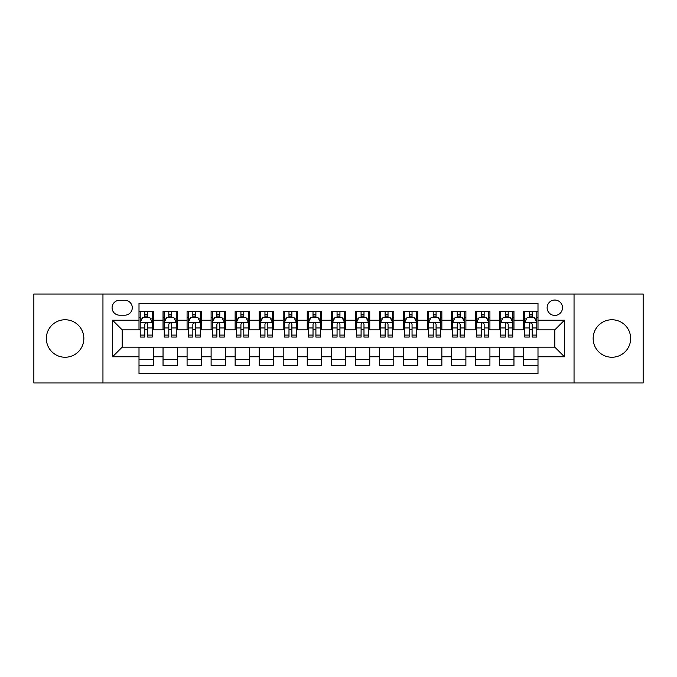 <?xml version="1.0" encoding="UTF-8"?>
<svg xmlns="http://www.w3.org/2000/svg" width="677" height="677" viewBox="0 0 677 677"><rect width="100%" height="100%" fill="white"/><g stroke="black" fill="none" stroke-linecap="round" stroke-linejoin="round"><path stroke-width="1.02" d="M611.906 319.756A18.744 18.744 0 0 0 593.154 338.5A18.744 18.744 0 0 0 611.906 357.244A18.744 18.744 0 0 0 630.651 338.5A18.744 18.744 0 0 0 611.906 319.756M65.094 319.756A18.744 18.744 0 0 0 46.349 338.5A18.744 18.744 0 0 0 65.094 357.244A18.744 18.744 0 0 0 83.846 338.5A18.744 18.744 0 0 0 65.094 319.756M554.818 300.046A7.692 7.692 0 0 0 547.126 307.73A7.692 7.692 0 0 0 554.818 315.423A7.692 7.692 0 0 0 562.511 307.73A7.692 7.692 0 0 0 554.818 300.046M574.045 382.962L643.15 382.962L643.15 294.038L574.045 294.038L574.045 382.962L102.955 382.962L102.955 294.038L33.85 294.038L33.85 382.962L102.955 382.962M537.995 311.462L523.575 311.462L523.575 320.229L513.961 320.229L513.961 329.851L523.575 329.851L523.575 320.229M513.961 320.229L513.961 311.462L499.541 311.462L499.541 320.229L489.92 320.229L489.92 329.851L499.541 329.851L499.541 320.229M489.92 320.229L489.92 311.462L475.499 311.462L475.499 320.229L465.886 320.229L465.886 329.851L475.499 329.851L475.499 320.229M465.886 320.229L465.886 311.462L451.466 311.462L451.466 320.229L441.853 320.229L441.853 329.851L451.466 329.851L451.466 320.229M441.853 320.229L441.853 311.462L427.432 311.462L427.432 320.229L417.819 320.229L417.819 329.851L427.432 329.851L427.432 320.229M417.819 320.229L417.819 311.462L403.399 311.462L403.399 320.229L393.786 320.229L393.786 329.851L403.399 329.851L403.399 320.229M393.786 320.229L393.786 311.462L379.357 311.462L379.357 320.229L369.744 320.229L369.744 329.851L379.357 329.851L379.357 320.229M369.744 320.229L369.744 311.462L355.323 311.462L355.323 320.229L345.71 320.229L345.71 329.851L355.323 329.851L355.323 320.229M345.71 320.229L345.71 311.462L331.29 311.462L331.29 320.229L321.677 320.229L321.677 329.851L331.29 329.851L331.29 320.229M321.677 320.229L321.677 311.462L307.256 311.462L307.256 320.229L297.643 320.229L297.643 329.851L307.256 329.851L307.256 320.229M297.643 320.229L297.643 311.462L283.214 311.462L283.214 320.229L273.601 320.229L273.601 329.851L283.214 329.851L283.214 320.229M273.601 320.229L273.601 311.462L259.181 311.462L259.181 320.229L249.568 320.229L249.568 329.851L259.181 329.851L259.181 320.229M249.568 320.229L249.568 311.462L235.147 311.462L235.147 320.229L225.534 320.229L225.534 329.851L235.147 329.851L235.147 320.229M225.534 320.229L225.534 311.462L211.114 311.462L211.114 320.229L201.501 320.229L201.501 329.851L211.114 329.851L211.114 320.229M201.501 320.229L201.501 311.462L187.08 311.462L187.08 320.229L177.459 320.229L177.459 329.851L187.08 329.851L187.08 320.229M177.459 320.229L177.459 311.462L163.039 311.462L163.039 329.851L153.425 329.851L153.425 311.462L139.005 311.462M139.005 365.538L153.425 365.538L153.425 347.149L163.039 347.149L163.039 365.538L177.459 365.538L177.459 347.149L187.08 347.149L187.08 356.771L177.459 356.771M187.08 356.771L187.08 365.538L201.501 365.538L201.501 347.149L211.114 347.149L211.114 356.771L201.501 356.771M211.114 356.771L211.114 365.538L225.534 365.538L225.534 347.149L235.147 347.149L235.147 356.771L225.534 356.771M235.147 356.771L235.147 365.538L249.568 365.538L249.568 347.149L259.181 347.149L259.181 356.771L249.568 356.771M259.181 356.771L259.181 365.538L273.601 365.538L273.601 347.149L283.214 347.149L283.214 356.771L273.601 356.771M283.214 356.771L283.214 365.538L297.643 365.538L297.643 347.149L307.256 347.149L307.256 356.771L297.643 356.771M307.256 356.771L307.256 365.538L321.677 365.538L321.677 347.149L331.29 347.149L331.29 356.771L321.677 356.771M331.29 356.771L331.29 365.538L345.71 365.538L345.71 347.149L355.323 347.149L355.323 356.771L345.71 356.771M355.323 356.771L355.323 365.538L369.744 365.538L369.744 347.149L379.357 347.149L379.357 356.771L369.744 356.771M379.357 356.771L379.357 365.538L393.786 365.538L393.786 347.149L403.399 347.149L403.399 356.771L393.786 356.771M403.399 356.771L403.399 365.538L417.819 365.538L417.819 347.149L427.432 347.149L427.432 356.771L417.819 356.771M427.432 356.771L427.432 365.538L441.853 365.538L441.853 347.149L451.466 347.149L451.466 356.771L441.853 356.771M451.466 356.771L451.466 365.538L465.886 365.538L465.886 347.149L475.499 347.149L475.499 356.771L465.886 356.771M475.499 356.771L475.499 365.538L489.92 365.538L489.92 347.149L499.541 347.149L499.541 356.771L489.92 356.771M499.541 356.771L499.541 365.538L513.961 365.538L513.961 347.149L523.575 347.149L523.575 356.771L513.961 356.771M119.533 315.186L124.822 315.186A7.447 7.447 0 0 0 132.277 307.73A7.447 7.447 0 0 0 124.822 300.283L119.533 300.283A7.447 7.447 0 0 0 112.086 307.73A7.447 7.447 0 0 0 119.533 315.186M574.045 294.038L102.955 294.038M537.995 320.229L537.995 303.406L139.005 303.406L139.005 329.851L122.182 329.851L122.182 347.149L139.005 347.149L139.005 373.594L537.995 373.594L537.995 347.149L554.818 347.149L554.818 329.851L537.995 329.851L537.995 320.229L564.432 320.229L564.432 356.771L537.995 356.771M139.005 356.771L112.568 356.771L112.568 320.229L139.005 320.229M523.575 356.771L523.575 365.538L537.995 365.538M139.005 317.471L140.207 317.471M144.776 317.471L147.662 317.471M152.223 317.471L153.425 317.471M139.005 329.606L140.207 329.606M144.776 329.606L147.662 329.606M152.223 329.606L153.425 329.606M139.005 347.394L153.425 347.394M139.005 359.529L153.425 359.529M163.039 329.606L164.24 329.606M168.81 329.606L171.696 329.606M176.257 329.606L177.459 329.606M163.039 317.471L164.24 317.471M168.81 317.471L171.696 317.471M176.257 317.471L177.459 317.471M163.039 347.394L177.459 347.394M163.039 359.529L177.459 359.529M187.08 347.394L201.501 347.394M187.08 359.529L201.501 359.529M187.08 317.471L188.282 317.471M192.843 317.471L195.729 317.471M200.299 317.471L201.501 317.471M187.08 329.606L188.282 329.606M192.843 329.606L195.729 329.606M200.299 329.606L201.501 329.606M211.114 347.394L225.534 347.394M211.114 359.529L225.534 359.529M211.114 317.471L212.316 317.471M216.877 317.471L219.763 317.471M224.332 317.471L225.534 317.471M211.114 329.606L212.316 329.606M216.877 329.606L219.763 329.606M224.332 329.606L225.534 329.606M235.147 347.394L249.568 347.394M235.147 359.529L249.568 359.529M235.147 317.471L236.349 317.471M240.919 317.471L243.796 317.471M248.366 317.471L249.568 317.471M235.147 329.606L236.349 329.606M240.919 329.606L243.796 329.606M248.366 329.606L249.568 329.606M259.181 347.394L273.601 347.394M259.181 359.529L273.601 359.529M259.181 317.471L260.383 317.471M264.952 317.471L267.838 317.471M272.399 317.471L273.601 317.471M259.181 329.606L260.383 329.606M264.952 329.606L267.838 329.606M272.399 329.606L273.601 329.606M283.214 347.394L297.643 347.394M283.214 359.529L297.643 359.529M283.214 317.471L284.416 317.471M288.986 317.471L291.872 317.471M296.441 317.471L297.643 317.471M283.214 329.606L284.416 329.606M288.986 329.606L291.872 329.606M296.441 329.606L297.643 329.606M307.256 347.394L321.677 347.394M307.256 359.529L321.677 359.529M307.256 317.471L308.458 317.471M313.019 317.471L315.905 317.471M320.475 317.471L321.677 317.471M307.256 329.606L308.458 329.606M313.019 329.606L315.905 329.606M320.475 329.606L321.677 329.606M331.29 347.394L345.71 347.394M331.29 359.529L345.71 359.529M331.29 317.471L332.492 317.471M337.061 317.471L339.939 317.471M344.508 317.471L345.71 317.471M331.29 329.606L332.492 329.606M337.061 329.606L339.939 329.606M344.508 329.606L345.71 329.606M355.323 347.394L369.744 347.394M355.323 359.529L369.744 359.529M355.323 317.471L356.525 317.471M361.095 317.471L363.981 317.471M368.542 317.471L369.744 317.471M355.323 329.606L356.525 329.606M361.095 329.606L363.981 329.606M368.542 329.606L369.744 329.606M379.357 347.394L393.786 347.394M379.357 359.529L393.786 359.529M379.357 317.471L380.559 317.471M385.128 317.471L388.014 317.471M392.584 317.471L393.786 317.471M379.357 329.606L380.559 329.606M385.128 329.606L388.014 329.606M392.584 329.606L393.786 329.606M403.399 347.394L417.819 347.394M403.399 359.529L417.819 359.529M403.399 317.471L404.601 317.471M409.162 317.471L412.048 317.471M416.617 317.471L417.819 317.471M403.399 329.606L404.601 329.606M409.162 329.606L412.048 329.606M416.617 329.606L417.819 329.606M427.432 347.394L441.853 347.394M427.432 359.529L441.853 359.529M427.432 317.471L428.634 317.471M433.204 317.471L436.081 317.471M440.651 317.471L441.853 317.471M427.432 329.606L428.634 329.606M433.204 329.606L436.081 329.606M440.651 329.606L441.853 329.606M451.466 347.394L465.886 347.394M451.466 359.529L465.886 359.529M451.466 317.471L452.668 317.471M457.237 317.471L460.123 317.471M464.684 317.471L465.886 317.471M451.466 329.606L452.668 329.606M457.237 329.606L460.123 329.606M464.684 329.606L465.886 329.606M475.499 347.394L489.92 347.394M475.499 359.529L489.92 359.529M475.499 317.471L476.701 317.471M481.271 317.471L484.157 317.471M488.718 317.471L489.92 317.471M475.499 329.606L476.701 329.606M481.271 329.606L484.157 329.606M488.718 329.606L489.92 329.606M499.541 347.394L513.961 347.394M499.541 359.529L513.961 359.529M499.541 317.471L500.743 317.471M505.304 317.471L508.19 317.471M512.76 317.471L513.961 317.471M499.541 329.606L500.743 329.606M505.304 329.606L508.19 329.606M512.76 329.606L513.961 329.606M523.575 347.394L537.995 347.394M523.575 359.529L537.995 359.529M523.575 317.471L524.777 317.471M529.338 317.471L532.224 317.471M536.793 317.471L537.995 317.471M523.575 329.606L524.777 329.606M529.338 329.606L532.224 329.606M536.793 329.606L537.995 329.606M122.182 329.851L112.568 320.229M122.182 347.149L112.568 356.771M564.432 320.229L554.818 329.851M564.432 356.771L554.818 347.149M147.662 314.585L144.776 314.585M152.223 335.098L147.662 335.098L147.662 337.061L152.223 337.061L152.223 322.396L149.82 317.589L142.61 317.589L140.207 322.396L140.207 337.061L144.776 337.061L144.776 335.098L140.207 335.098M140.207 322.396L140.207 311.462M152.223 322.396L152.223 311.462M144.776 317.589L144.776 311.462M147.662 311.462L147.662 317.589M147.662 335.098L147.662 324.198C146.697 322.345 145.733 322.345 144.776 324.198L144.776 335.098M171.696 314.585L168.81 314.585M176.257 335.098L171.696 335.098L171.696 337.061L176.257 337.061L176.257 322.396L173.854 317.589L166.644 317.589L164.24 322.396L164.24 337.061L168.81 337.061L168.81 335.098L164.24 335.098M164.24 322.396L164.24 311.462M176.257 322.396L176.257 311.462M168.81 317.589L168.81 311.462M171.696 311.462L171.696 317.589M171.696 335.098L171.696 324.198C170.731 322.345 169.775 322.345 168.81 324.198L168.81 335.098M195.729 314.585L192.843 314.585M200.299 335.098L195.729 335.098L195.729 337.061L200.299 337.061L200.299 322.396L197.896 317.589L190.686 317.589L188.282 322.396L188.282 337.061L192.843 337.061L192.843 335.098L188.282 335.098M188.282 322.396L188.282 311.462M200.299 322.396L200.299 311.462M192.843 317.589L192.843 311.462M195.729 311.462L195.729 317.589M195.729 335.098L195.729 324.198C194.773 322.345 193.808 322.345 192.843 324.198L192.843 335.098M219.763 314.585L216.877 314.585M224.332 335.098L219.763 335.098L219.763 337.061L224.332 337.061L224.332 322.396L221.929 317.589L214.719 317.589L212.316 322.396L212.316 337.061L216.877 337.061L216.877 335.098L212.316 335.098M212.316 322.396L212.316 311.462M224.332 322.396L224.332 311.462M216.877 317.589L216.877 311.462M219.763 311.462L219.763 317.589M219.763 335.098L219.763 324.198C218.806 322.345 217.842 322.345 216.877 324.198L216.877 335.098M243.796 314.585L240.919 314.585M248.366 335.098L243.796 335.098L243.796 337.061L248.366 337.061L248.366 322.396L245.963 317.589L238.753 317.589L236.349 322.396L236.349 337.061L240.919 337.061L240.919 335.098L236.349 335.098M236.349 322.396L236.349 311.462M248.366 322.396L248.366 311.462M240.919 317.589L240.919 311.462M243.796 311.462L243.796 317.589M243.796 335.098L243.796 324.198C242.84 322.345 241.875 322.345 240.919 324.198L240.919 335.098M267.838 314.585L264.952 314.585M272.399 335.098L267.838 335.098L267.838 337.061L272.399 337.061L272.399 322.396L269.996 317.589L262.786 317.589L260.383 322.396L260.383 337.061L264.952 337.061L264.952 335.098L260.383 335.098M260.383 322.396L260.383 311.462M272.399 322.396L272.399 311.462M264.952 317.589L264.952 311.462M267.838 311.462L267.838 317.589M267.838 335.098L267.838 324.198C266.873 322.345 265.917 322.345 264.952 324.198L264.952 335.098M291.872 314.585L288.986 314.585M296.441 335.098L291.872 335.098L291.872 337.061L296.441 337.061L296.441 322.396L294.038 317.589L286.82 317.589L284.416 322.396L284.416 337.061L288.986 337.061L288.986 335.098L284.416 335.098M284.416 322.396L284.416 311.462M296.441 322.396L296.441 311.462M288.986 317.589L288.986 311.462M291.872 311.462L291.872 317.589M291.872 335.098L291.872 324.198C290.907 322.345 289.951 322.345 288.986 324.198L288.986 335.098M315.905 314.585L313.019 314.585M320.475 335.098L315.905 335.098L315.905 337.061L320.475 337.061L320.475 322.396L318.072 317.589L310.861 317.589L308.458 322.396L308.458 337.061L313.019 337.061L313.019 335.098L308.458 335.098M308.458 322.396L308.458 311.462M320.475 322.396L320.475 311.462M313.019 317.589L313.019 311.462M315.905 311.462L315.905 317.589M315.905 335.098L315.905 324.198C314.949 322.345 313.984 322.345 313.019 324.198L313.019 335.098M339.939 314.585L337.061 314.585M344.508 335.098L339.939 335.098L339.939 337.061L344.508 337.061L344.508 322.396L342.105 317.589L334.895 317.589L332.492 322.396L332.492 337.061L337.061 337.061L337.061 335.098L332.492 335.098M332.492 322.396L332.492 311.462M344.508 322.396L344.508 311.462M337.061 317.589L337.061 311.462M339.939 311.462L339.939 317.589M339.939 335.098L339.939 324.198C338.982 322.345 338.018 322.345 337.061 324.198L337.061 335.098M363.981 314.585L361.095 314.585M368.542 335.098L363.981 335.098L363.981 337.061L368.542 337.061L368.542 322.396L366.139 317.589L358.928 317.589L356.525 322.396L356.525 337.061L361.095 337.061L361.095 335.098L356.525 335.098M356.525 322.396L356.525 311.462M368.542 322.396L368.542 311.462M361.095 317.589L361.095 311.462M363.981 311.462L363.981 317.589M363.981 335.098L363.981 324.198C363.016 322.345 362.06 322.345 361.095 324.198L361.095 335.098M388.014 314.585L385.128 314.585M392.584 335.098L388.014 335.098L388.014 337.061L392.584 337.061L392.584 322.396L390.18 317.589L382.962 317.589L380.559 322.396L380.559 337.061L385.128 337.061L385.128 335.098L380.559 335.098M380.559 322.396L380.559 311.462M392.584 322.396L392.584 311.462M385.128 317.589L385.128 311.462M388.014 311.462L388.014 317.589M388.014 335.098L388.014 324.198C387.049 322.345 386.093 322.345 385.128 324.198L385.128 335.098M412.048 314.585L409.162 314.585M416.617 335.098L412.048 335.098L412.048 337.061L416.617 337.061L416.617 322.396L414.214 317.589L407.004 317.589L404.601 322.396L404.601 337.061L409.162 337.061L409.162 335.098L404.601 335.098M404.601 322.396L404.601 311.462M416.617 322.396L416.617 311.462M409.162 317.589L409.162 311.462M412.048 311.462L412.048 317.589M412.048 335.098L412.048 324.198C411.091 322.345 410.127 322.345 409.162 324.198L409.162 335.098M436.081 314.585L433.204 314.585M440.651 335.098L436.081 335.098L436.081 337.061L440.651 337.061L440.651 322.396L438.247 317.589L431.037 317.589L428.634 322.396L428.634 337.061L433.204 337.061L433.204 335.098L428.634 335.098M428.634 322.396L428.634 311.462M440.651 322.396L440.651 311.462M433.204 317.589L433.204 311.462M436.081 311.462L436.081 317.589M436.081 335.098L436.081 324.198C435.125 322.345 434.16 322.345 433.204 324.198L433.204 335.098M460.123 314.585L457.237 314.585M464.684 335.098L460.123 335.098L460.123 337.061L464.684 337.061L464.684 322.396L462.281 317.589L455.071 317.589L452.668 322.396L452.668 337.061L457.237 337.061L457.237 335.098L452.668 335.098M452.668 322.396L452.668 311.462M464.684 322.396L464.684 311.462M457.237 317.589L457.237 311.462M460.123 311.462L460.123 317.589M460.123 335.098L460.123 324.198C459.158 322.345 458.202 322.345 457.237 324.198L457.237 335.098M484.157 314.585L481.271 314.585M488.718 335.098L484.157 335.098L484.157 337.061L488.718 337.061L488.718 322.396L486.314 317.589L479.104 317.589L476.701 322.396L476.701 337.061L481.271 337.061L481.271 335.098L476.701 335.098M476.701 322.396L476.701 311.462M488.718 322.396L488.718 311.462M481.271 317.589L481.271 311.462M484.157 311.462L484.157 317.589M484.157 335.098L484.157 324.198C483.192 322.345 482.236 322.345 481.271 324.198L481.271 335.098M508.19 314.585L505.304 314.585M512.76 335.098L508.19 335.098L508.19 337.061L512.76 337.061L512.76 322.396L510.356 317.589L503.146 317.589L500.743 322.396L500.743 337.061L505.304 337.061L505.304 335.098L500.743 335.098M500.743 322.396L500.743 311.462M512.76 322.396L512.76 311.462M505.304 317.589L505.304 311.462M508.19 311.462L508.19 317.589M508.19 335.098L508.19 324.198C507.234 322.345 506.269 322.345 505.304 324.198L505.304 335.098M532.224 314.585L529.338 314.585M536.793 335.098L532.224 335.098L532.224 337.061L536.793 337.061L536.793 322.396L534.39 317.589L527.18 317.589L524.777 322.396L524.777 337.061L529.338 337.061L529.338 335.098L524.777 335.098M524.777 322.396L524.777 311.462M536.793 322.396L536.793 311.462M529.338 317.589L529.338 311.462M532.224 311.462L532.224 317.589M532.224 335.098L532.224 324.198C531.267 322.345 530.303 322.345 529.338 324.198L529.338 335.098M163.039 356.771L153.425 356.771M163.039 320.229L153.425 320.229M152.164 322.277L140.266 322.277M140.207 318.909L141.95 318.909M150.48 318.909L152.223 318.909M144.776 327.964L140.207 327.964M152.223 327.964L147.662 327.964M147.662 316.117L144.776 316.117M176.198 322.277L164.299 322.277M164.24 318.909L165.983 318.909M174.522 318.909L176.257 318.909M168.81 327.964L164.24 327.964M176.257 327.964L171.696 327.964M171.696 316.117L168.81 316.117M200.24 322.277L188.341 322.277M188.282 318.909L190.017 318.909M198.556 318.909L200.299 318.909M192.843 327.964L188.282 327.964M200.299 327.964L195.729 327.964M195.729 316.117L192.843 316.117M224.273 322.277L212.375 322.277M212.316 318.909L214.059 318.909M222.589 318.909L224.332 318.909M216.877 327.964L212.316 327.964M224.332 327.964L219.763 327.964M219.763 316.117L216.877 316.117M248.307 322.277L236.408 322.277M236.349 318.909L238.092 318.909M246.623 318.909L248.366 318.909M240.919 327.964L236.349 327.964M248.366 327.964L243.796 327.964M243.796 316.117L240.919 316.117M272.34 322.277L260.442 322.277M260.383 318.909L262.126 318.909M270.656 318.909L272.399 318.909M264.952 327.964L260.383 327.964M272.399 327.964L267.838 327.964M267.838 316.117L264.952 316.117M296.374 322.277L284.484 322.277M284.416 318.909L286.159 318.909M294.698 318.909L296.441 318.909M288.986 327.964L284.416 327.964M296.441 327.964L291.872 327.964M291.872 316.117L288.986 316.117M320.416 322.277L308.517 322.277M308.458 318.909L310.201 318.909M318.732 318.909L320.475 318.909M313.019 327.964L308.458 327.964M320.475 327.964L315.905 327.964M315.905 316.117L313.019 316.117M344.449 322.277L332.551 322.277M332.492 318.909L334.235 318.909M342.765 318.909L344.508 318.909M337.061 327.964L332.492 327.964M344.508 327.964L339.939 327.964M339.939 316.117L337.061 316.117M368.483 322.277L356.584 322.277M356.525 318.909L358.268 318.909M366.799 318.909L368.542 318.909M361.095 327.964L356.525 327.964M368.542 327.964L363.981 327.964M363.981 316.117L361.095 316.117M392.516 322.277L380.626 322.277M380.559 318.909L382.302 318.909M390.841 318.909L392.584 318.909M385.128 327.964L380.559 327.964M392.584 327.964L388.014 327.964M388.014 316.117L385.128 316.117M416.558 322.277L404.66 322.277M404.601 318.909L406.344 318.909M414.874 318.909L416.617 318.909M409.162 327.964L404.601 327.964M416.617 327.964L412.048 327.964M412.048 316.117L409.162 316.117M440.592 322.277L428.693 322.277M428.634 318.909L430.377 318.909M438.908 318.909L440.651 318.909M433.204 327.964L428.634 327.964M440.651 327.964L436.081 327.964M436.081 316.117L433.204 316.117M464.625 322.277L452.727 322.277M452.668 318.909L454.411 318.909M462.941 318.909L464.684 318.909M457.237 327.964L452.668 327.964M464.684 327.964L460.123 327.964M460.123 316.117L457.237 316.117M488.659 322.277L476.76 322.277M476.701 318.909L478.444 318.909M486.983 318.909L488.718 318.909M481.271 327.964L476.701 327.964M488.718 327.964L484.157 327.964M484.157 316.117L481.271 316.117M512.701 322.277L500.802 322.277M500.743 318.909L502.478 318.909M511.017 318.909L512.76 318.909M505.304 327.964L500.743 327.964M512.76 327.964L508.19 327.964M508.19 316.117L505.304 316.117M536.734 322.277L524.836 322.277M524.777 318.909L526.52 318.909M535.05 318.909L536.793 318.909M529.338 327.964L524.777 327.964M536.793 327.964L532.224 327.964M532.224 316.117L529.338 316.117"/></g></svg>
